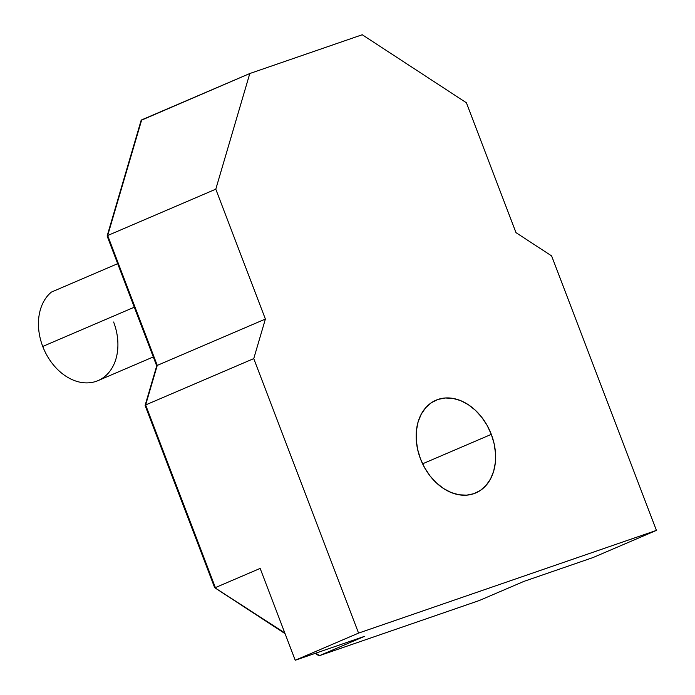 <?xml version="1.0" encoding="UTF-8"?>
<svg xmlns="http://www.w3.org/2000/svg" width="695" height="695" viewBox="0 0 695 695"><rect width="100%" height="100%" fill="white"/><g stroke="black" fill="none" stroke-linecap="round" stroke-linejoin="round"><path stroke-width="1.04" d="M491.313 434.358A50.457 37.443 -113.2 0 1 475.762 492.955A50.457 37.443 -113.2 0 1 420.44 458.796L424.636 467.752L430.023 475.893L436.408 482.903L443.54 488.524L451.151 492.529L458.943 494.77L466.614 495.161L473.868 493.685L480.436 490.392L486.057 485.423L490.522 478.951L493.659 471.245L495.335 462.583L495.5 453.314L494.145 443.784L491.313 434.358L487.126 425.401L481.731 417.261L475.354 410.241L468.222 404.62L460.611 400.615L452.819 398.374L445.147 397.992L437.893 399.469L431.326 402.753L425.696 407.73L421.24 414.194L418.103 421.908L416.427 430.561L416.262 439.839L417.617 449.37L420.44 458.796A50.457 37.443 -113.2 0 1 436 400.198A50.457 37.443 -113.2 0 1 491.313 434.358L422.595 463.808L491.313 434.358M113.615 322.011A50.457 37.443 -113.2 0 1 96.162 381.338A50.457 37.443 -113.2 0 1 42.743 346.449A50.457 37.443 -113.2 0 1 51.387 292.091A50.457 37.443 66.8 0 0 42.743 346.449L134.3 307.207L42.743 346.449A50.457 37.443 66.8 0 0 98.056 380.608L153.291 356.935M117.681 263.674L51.387 292.091L117.681 263.674M253.753 358.611L358.568 633.102L295.227 660.25L260.156 568.414L215.38 587.605L145.637 404.95L253.753 358.611L145.637 404.95L157.261 365.405L265.386 319.057L253.753 358.611L265.386 319.057L157.261 365.405L107.673 235.527L215.789 189.179L265.386 319.057L215.789 189.179L107.673 235.527L141.684 119.87L249.8 73.522L215.789 189.179L249.8 73.522L141.181 120.313L107.169 236.144L107.673 235.527L157.261 365.405L145.177 405.255L145.637 404.95L215.38 587.605L260.156 568.414L295.227 660.25L358.568 633.102L656.419 530.389L551.604 255.899L515.985 232.643L466.397 102.764L362.243 34.75L249.8 73.522L362.243 34.75L466.397 102.764L515.985 232.643L551.604 255.899L656.419 530.389L593.078 557.538L656.419 530.389L358.568 633.102L253.753 358.611M364.302 636.429L295.227 660.25L364.302 636.429L319.535 655.62L364.302 636.429M319.535 655.62L479.22 600.549L523.995 581.359L593.078 557.538L523.995 581.359L479.22 600.549L319.535 655.62L315.773 653.161L319.535 655.62L318.31 655.307M284.794 632.937L214.859 587.744L284.794 632.937M107.152 236.1L156.74 365.978M141.076 120.556L107.143 235.953M145.107 405.376L156.74 365.822M214.651 587.649L145.107 405.533M318.579 655.541L315.226 653.352M285.072 633.658L214.712 587.709M479.133 600.584L319.448 655.646"/></g></svg>
